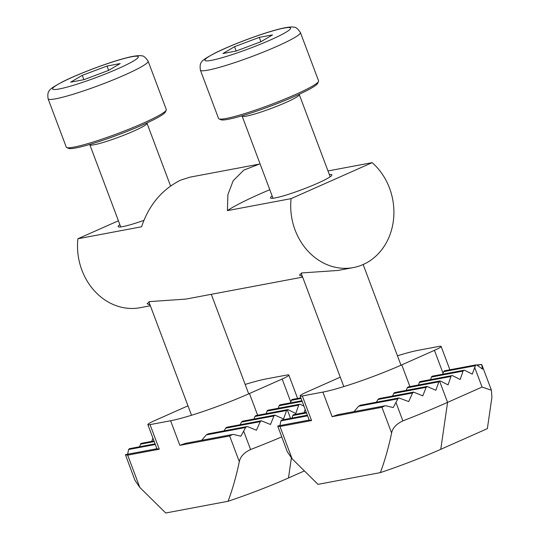 <?xml version="1.0" encoding="UTF-8"?>
<svg xmlns="http://www.w3.org/2000/svg" width="540" height="540" viewBox="0 0 540 540"><rect width="100%" height="100%" fill="white"/><g stroke="black" fill="none" stroke-linecap="round" stroke-linejoin="round"><path stroke-width="0.81" d="M272.153 195.98A32.819 3.321 -20.6 0 0 270.439 197.924A32.819 3.321 -20.6 0 0 317.534 183.296A32.819 3.321 -20.6 0 0 331.884 174.825A32.819 3.321 -20.6 0 0 329.312 174.494M150.363 305.775L140.117 307.706A59.535 51.3 -100.7 0 1 81.898 270.155A59.535 51.3 -100.7 0 1 77.888 238.761L141.575 226.773C148.919 205.058 161.926 189.513 180.603 180.137L190.013 177.154L259.382 164.099L243.837 170.087L233.145 180.792L227.887 194.67L227.407 210.62L291.094 198.639L372.148 162.648L327.983 170.957M372.148 162.648A59.535 51.3 -100.7 0 1 389.515 188.116A59.535 51.3 -100.7 0 1 353.315 267.584A59.535 51.3 -100.7 0 1 295.097 230.04A59.535 51.3 -100.7 0 1 291.094 198.639M302.413 276.487L299.437 275.069L301.86 272.936L338.121 270.446L353.315 267.584M150.127 305.147L147.15 303.73L149.573 301.597L185.834 299.099L302.65 277.121M118.415 220.766L77.888 238.761M269.798 189.709A83.963 8.498 -20.6 0 0 227.407 210.62M119.867 224.633A32.819 3.321 -20.6 0 0 118.152 226.577A32.819 3.321 -20.6 0 0 143.802 220.415M253.969 419.04L254.927 416.455L255.906 415.577L287.523 409.631A1.525 1.316 -100.7 0 0 287.273 409.705L286.571 410.501L283.547 418.939L274.833 415.118L273.922 415.982L270.486 424.494L261.279 420.768L260.287 421.646L256.412 430.238L247.739 426.661L246.659 426.62L245.592 427.505L240.907 436.252L233.584 434.423L232.376 434.531L229.662 435.962L179.84 445.338L185.558 443.327L232.612 434.477M157.046 448.821L159.28 449.206L127.676 455.152L125.449 454.768L134.96 480.323L139.813 487.431L165.726 513L228.089 501.262C232.639 488.99 236.378 475.787 239.321 461.66L229.662 435.962M287.523 409.631A1.525 1.316 -100.7 0 1 288.286 409.745L295.772 413.539L298.674 405.128A1.525 1.316 -100.7 0 1 300.389 404.365L303.986 406.195M266.193 413.64L267.077 411.075A1.525 1.316 -100.7 0 1 268.029 410.198L299.626 404.251M278.296 408.267L279.18 405.702A1.525 1.316 -100.7 0 1 280.132 404.825L301.928 400.721M300.841 397.832L292.012 399.499L290.75 401.882L282.15 379.013A15.269 1.546 -20.6 0 0 288.826 375.07A15.269 1.546 -20.6 0 0 286.646 375.07L266.085 378.938A61.06 6.176 -20.6 0 0 245.167 384.44M290.399 402.894L290.75 401.882M151.754 441.369L152.638 438.804A1.525 1.316 -100.7 0 1 152.975 438.251M240.192 424.73L241.421 422.084L242.582 421.18L274.961 415.091M139.644 446.749L140.535 444.177A1.525 1.316 -100.7 0 1 141.487 443.306L153.994 440.951M224.06 430.859L225.936 427.775L227.036 427.208L261.421 420.734M155.081 443.839L129.344 448.693L128.614 449.516L127.642 454.228M201.71 440.289L206.267 434.909L208.116 433.863L246.827 426.58M243.722 431.271L250.58 449.53A122.128 12.359 -20.6 0 0 281.704 436.921M187.974 405.83A61.06 6.176 -20.6 0 0 187.211 406.168L154.528 420.68A15.269 1.546 -20.6 0 0 147.852 424.615A15.269 1.546 -20.6 0 0 150.039 424.622L170.6 420.755A61.06 6.176 -20.6 0 0 249.473 393.525L282.15 379.013M304.398 470.907L288.475 477.981A76.329 7.722 159.4 0 1 228.089 501.262M250.58 449.53C244.053 452.648 240.3 456.685 239.321 461.66M232.726 434.45L232.376 434.531M406.256 390.38L407.214 387.794L408.193 386.924L439.81 380.97A1.525 1.316 -100.7 0 0 439.56 381.051L438.858 381.848L435.834 390.278L427.12 386.464L426.209 387.322L422.773 395.834L413.566 392.114L412.574 392.985L408.699 401.578L398.945 397.96L398.007 398.635L393.201 407.592L385.87 405.763L384.662 405.877L381.949 407.302L332.127 416.678L337.844 414.666M309.332 420.167L311.567 420.552L279.97 426.492L277.736 426.114L287.246 451.663L292.1 458.777L318.013 484.346L380.376 472.608C384.925 460.337 388.665 447.134 391.608 432.999L381.949 407.302M439.81 380.97A1.525 1.316 -100.7 0 1 440.573 381.085L448.058 384.885L450.961 376.475A1.525 1.316 -100.7 0 1 452.675 375.712L460.168 379.505L463.07 371.095A1.525 1.316 -100.7 0 1 464.778 370.339L472.271 374.132L475.666 365.013L476.699 365L482.544 369.104L481.626 364.426L477.158 365.269M418.48 384.986L419.364 382.421A1.525 1.316 -100.7 0 1 420.316 381.544L451.913 375.597M430.583 379.613L431.467 377.042A1.525 1.316 -100.7 0 1 432.419 376.171L464.015 370.224M476.01 364.871L444.299 370.845L443.036 373.221L434.444 350.352A15.269 1.546 -20.6 0 0 441.113 346.417A15.269 1.546 -20.6 0 0 438.932 346.41L418.372 350.278A61.06 6.176 -20.6 0 0 397.454 355.779M442.685 374.233L443.036 373.221M304.04 412.715L304.925 410.144A1.525 1.316 -100.7 0 1 305.262 409.597M392.479 396.07L393.991 393.005L394.868 392.526L427.248 386.431M291.938 418.088L292.822 415.523A1.525 1.316 -100.7 0 1 293.774 414.646L306.281 412.29M376.346 402.206L378.223 399.121L379.323 398.547L413.708 392.081M307.368 415.186L281.63 420.032L280.901 420.863L279.929 425.567M353.997 411.635L358.553 406.249L360.403 405.202L399.114 397.919M396.009 402.617L402.874 420.876A122.128 12.359 -20.6 0 0 447.572 402.374L482.072 387.058L474.633 367.274M482.024 365.243L491.42 390.231L491.906 397.332L487.364 428.632L440.762 449.32A76.329 7.722 159.4 0 1 380.376 472.608M340.261 377.17A61.06 6.176 -20.6 0 0 339.498 377.514L306.815 392.02A15.269 1.546 -20.6 0 0 300.139 395.962A15.269 1.546 -20.6 0 0 302.326 395.962L322.886 392.094A61.06 6.176 -20.6 0 0 401.76 364.865L434.444 350.352M402.874 420.876C396.34 423.988 392.587 428.031 391.608 432.999M491.42 390.231L482.072 387.058M385.013 405.796L384.662 405.877M476.705 365.006L481.626 364.426M166.226 110.126L165.335 112.064A51.901 5.252 159.4 0 1 128.783 130.721A51.901 5.252 159.4 0 1 75.661 148.007A51.901 5.252 159.4 0 1 68.668 148.399L66.717 147.528A53.433 5.407 -20.6 0 0 73.913 147.123A53.433 5.407 -20.6 0 0 128.601 129.33A53.433 5.407 -20.6 0 0 166.226 110.126A53.433 5.407 -20.6 0 0 166.293 109.512L148.122 61.175A53.433 5.407 159.4 0 1 112.887 80.001A53.433 5.407 159.4 0 1 55.748 98.786A53.433 5.407 159.4 0 1 48.094 98.773L66.265 147.109A53.433 5.407 -20.6 0 0 66.717 147.528M82.249 75.35L70.686 82.175L83.876 79.691L108.628 70.389L120.191 63.565L107.001 66.049L82.249 75.35L83.882 79.691M108.628 70.382L107.001 66.049M318.512 81.466L317.621 83.41A51.901 5.252 159.4 0 1 281.07 102.06A51.901 5.252 159.4 0 1 227.948 119.353A51.901 5.252 159.4 0 1 220.954 119.745L219.004 118.874A53.433 5.407 -20.6 0 0 226.199 118.469A53.433 5.407 -20.6 0 0 280.888 100.669A53.433 5.407 -20.6 0 0 318.512 81.466A53.433 5.407 -20.6 0 0 318.58 80.858L300.409 32.522A53.433 5.407 159.4 0 1 265.174 51.341A53.433 5.407 159.4 0 1 208.035 70.133A53.433 5.407 159.4 0 1 200.381 70.119L218.552 118.456A53.433 5.407 -20.6 0 0 219.004 118.874M234.536 46.697L222.973 53.514L236.162 51.03L260.915 41.729L272.477 34.911L259.288 37.388L234.536 46.697L236.169 51.03M260.915 41.729L259.288 37.388M254.927 416.462L286.571 410.501M267.077 411.075L298.674 405.128M279.18 405.702L302.177 401.375M291.263 400.329L301.091 398.48M152.638 438.804L153.151 438.71M241.414 422.098L273.922 415.982M140.535 444.177L154.238 441.599M225.639 428.166L260.287 421.646M128.614 449.516L155.324 444.494M206.267 434.909L245.592 427.505M287.273 409.705L290.52 418.358M150.039 424.622L159.28 449.206M127.676 455.152L139.813 487.431M170.6 420.755L179.84 445.338M249.473 393.525L257.641 415.253M291.371 458.028L288.475 477.981M407.214 387.801L438.858 381.848M419.364 382.421L450.961 376.475M431.467 377.042L463.07 371.095M443.549 371.675L475.146 365.729M304.925 410.144L305.438 410.049M393.701 393.444L426.209 387.322M292.822 415.523L306.524 412.945M377.926 399.506L412.574 392.985M280.901 420.863L307.611 415.834M358.553 406.249L397.879 398.851M439.56 381.051L447.572 402.374L440.762 449.32M302.326 395.962L311.567 420.552M279.97 426.492L292.1 458.777M322.886 392.094L332.127 416.678M401.76 364.865L409.928 386.593M170.559 185.956L146.995 123.255A30.53 3.092 159.4 0 1 126.86 134.014A30.53 3.092 159.4 0 1 94.21 144.747A30.53 3.092 159.4 0 1 89.836 144.74L89.714 144.457M59.123 88.992A45.799 4.637 -20.6 0 0 118.28 68.573A45.799 4.637 -20.6 0 0 131.753 56.747A45.799 4.637 -20.6 0 0 72.596 77.166A45.799 4.637 -20.6 0 0 59.123 88.992M330.17 176.776L299.281 94.601A30.53 3.092 159.4 0 1 279.146 105.354A30.53 3.092 159.4 0 1 246.497 116.093A30.53 3.092 159.4 0 1 242.123 116.087L242.001 115.796M211.41 60.338A45.799 4.637 -20.6 0 0 270.567 39.913A45.799 4.637 -20.6 0 0 284.04 28.087A45.799 4.637 -20.6 0 0 224.883 48.512A45.799 4.637 -20.6 0 0 211.41 60.338M288.826 375.07L297.614 398.439M147.852 424.615L156.911 448.72M157.147 448.673L125.577 454.619M441.113 346.417L449.901 369.785M300.139 395.962L309.197 420.059M309.434 420.019L277.864 425.959M384.899 405.817L337.844 414.673M248.71 393.863L211.288 294.314M148.122 61.175C145.456 57.281 143.275 55.519 141.581 55.877C140.623 55.431 137.768 55.586 133.009 56.349C115.978 59.582 80.858 72.617 62.627 81.776C49.039 89.309 47.014 90.119 48.094 98.773M191.518 415.253L148.878 301.826M120.724 226.915L89.836 144.74M400.997 365.202L363.15 264.519M300.409 32.522C297.749 28.627 295.562 26.858 293.868 27.223C292.916 26.77 290.054 26.933 285.296 27.695C268.265 30.929 233.145 43.956 214.913 53.123C201.326 60.656 199.3 61.459 200.381 70.119M343.805 386.6L301.165 273.166M273.01 198.261L242.123 116.087"/></g></svg>
